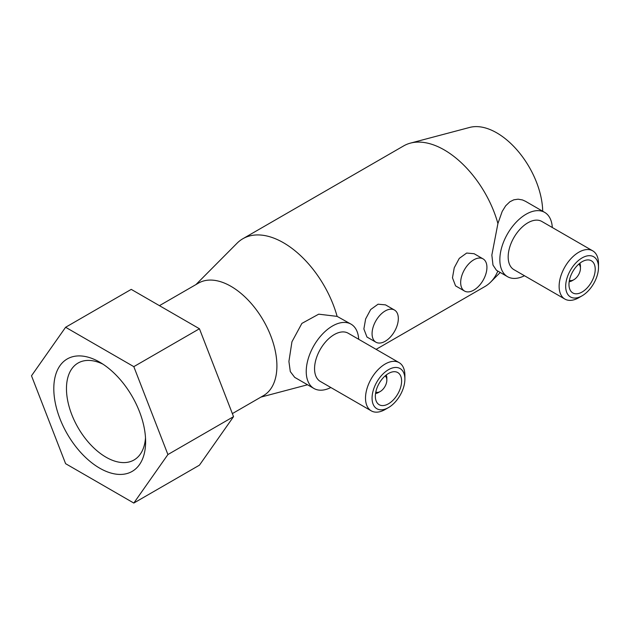 <?xml version="1.0" encoding="UTF-8"?>
<svg xmlns="http://www.w3.org/2000/svg" width="630" height="630" viewBox="0 0 630 630"><rect width="100%" height="100%" fill="white"/><g stroke="black" fill="none" stroke-linecap="round" stroke-linejoin="round"><path stroke-width="0.94" d="M159.437 305.66L198.481 283.114A64.969 37.509 60 0 1 248.551 300.518A64.969 37.509 60 0 1 276.909 365.904A64.969 37.509 60 0 1 263.45 395.648L232.36 413.603M330.844 387.513A37.123 21.436 -60 0 1 313.929 388.466L294.69 377.354L290.304 371.598L288.91 361.462L291.95 341.767L301.888 323.403L318.701 314.173L337.121 316.378L351.052 324.159A37.123 21.436 -60 0 1 358.69 339.286M497.826 271.081A81.215 46.888 60 0 1 490.668 282.09A81.215 46.888 60 0 1 484.872 286.563L376.126 349.351M582.096 295.809L578.812 297.699A27.846 16.073 -60 0 1 564.889 299.077L513.938 269.664A27.846 16.073 -60 0 1 508.174 256.914A27.846 16.073 -60 0 1 520.325 228.895A27.846 16.073 -60 0 1 541.784 221.437L592.735 250.85A27.846 16.073 -60 0 1 598.5 263.6L598.5 267.388A23.208 13.395 -60 0 1 582.096 295.809A23.208 13.395 -60 0 1 565.685 286.335A23.208 13.395 -60 0 1 582.088 257.914A23.208 13.395 -60 0 1 598.5 267.388M524.459 275.735A37.123 21.436 -60 0 1 507.536 276.688A37.123 21.436 -60 0 1 499.85 259.686A37.123 21.436 -60 0 1 516.057 222.327A37.123 21.436 -60 0 1 544.666 212.381A37.123 21.436 -60 0 1 552.305 227.509M564.889 299.077A27.846 16.073 -60 0 1 559.125 286.335A27.846 16.073 -60 0 1 571.276 258.308A27.846 16.073 -60 0 1 592.735 250.85M568.969 284.437A18.561 10.718 -60 0 1 577.072 265.758A18.561 10.718 -60 0 1 591.373 260.781A18.561 10.718 -60 0 1 595.216 269.278A18.561 10.718 -60 0 1 587.113 287.965A18.561 10.718 -60 0 1 572.812 292.934A18.561 10.718 -60 0 1 568.969 284.437M578.687 264.183A9.285 5.355 -60 0 1 580.451 268.333A9.285 5.355 -60 0 1 573.891 279.704L572.245 280.649A11.6 6.702 -60 0 1 569.158 281.736M580.451 268.333L580.451 266.443A11.6 6.702 -60 0 0 579.844 263.222M573.891 279.704A9.285 5.355 -60 0 1 569.418 280.248M507.536 276.688L496.456 270.286L492.975 265.065L491.849 255.071L497.913 223.54L502.189 211.444L505.677 205.805L509.859 201.781L513.789 199.82L518.112 199.182L522.459 199.938L525.428 201.269L544.666 212.381M464.523 291.044L455.561 285.87L452.474 277.806L454.238 267.781L459.27 258.387L466.665 253.047L474.122 253.717L483.084 258.891A18.561 10.718 -60 0 1 486.927 267.388A18.561 10.718 -60 0 1 478.824 286.067A18.561 10.718 -60 0 1 464.523 291.044A18.561 10.718 -60 0 1 460.672 282.547A18.561 10.718 -60 0 1 468.775 263.86A18.561 10.718 -60 0 1 483.084 258.891M375.921 342.192L366.959 337.026L363.872 328.962L365.636 318.938L370.668 309.543L378.063 304.203L385.521 304.873L394.482 310.039A18.561 10.718 -60 0 1 398.325 318.544A18.561 10.718 -60 0 1 390.222 337.223A18.561 10.718 -60 0 1 375.921 342.192A18.561 10.718 -60 0 1 372.07 333.695A18.561 10.718 -60 0 1 380.173 315.016A18.561 10.718 -60 0 1 394.482 310.039M388.482 407.586L385.198 409.476A27.846 16.073 -60 0 1 371.275 410.862L320.323 381.441A27.846 16.073 -60 0 1 314.559 368.7A27.846 16.073 -60 0 1 326.71 340.673A27.846 16.073 -60 0 1 348.169 333.215L399.121 362.628A27.846 16.073 -60 0 1 404.885 375.378L404.885 379.166A23.208 13.395 -60 0 1 388.482 407.586A23.208 13.395 -60 0 1 372.07 398.113A23.208 13.395 -60 0 1 388.482 369.692A23.208 13.395 -60 0 1 404.885 379.166M313.929 388.466A37.123 21.436 -60 0 1 306.235 371.472A37.123 21.436 -60 0 1 322.442 334.105A37.123 21.436 -60 0 1 351.052 324.159M371.275 410.862A27.846 16.073 -60 0 1 365.51 398.113A27.846 16.073 -60 0 1 377.661 370.093A27.846 16.073 -60 0 1 399.121 362.628M375.354 396.215A18.561 10.718 -60 0 1 383.457 377.535A18.561 10.718 -60 0 1 397.766 372.566A18.561 10.718 -60 0 1 401.609 381.063A18.561 10.718 -60 0 1 393.506 399.743A18.561 10.718 -60 0 1 379.197 404.72A18.561 10.718 -60 0 1 375.354 396.215M385.08 375.968A9.285 5.355 -60 0 1 386.844 380.111A9.285 5.355 -60 0 1 380.276 391.482L378.638 392.427A11.6 6.702 -60 0 1 375.551 393.514M386.844 380.111L386.844 378.22A11.6 6.702 -60 0 0 386.237 375M380.276 391.482A9.285 5.355 -60 0 1 375.803 392.033M145.498 437.811A55.968 32.311 60 0 1 134.025 459.979A55.968 32.311 60 0 1 90.893 444.985A55.968 32.311 60 0 1 66.465 388.663A55.968 32.311 60 0 1 78.057 363.037A55.968 32.311 60 0 1 102.989 364.187M145.617 441.669A64.921 37.485 60 0 1 99.705 468.177A64.921 37.485 60 0 1 53.802 388.663A64.921 37.485 60 0 1 99.705 362.155A64.921 37.485 60 0 1 145.617 441.669M195.954 284.571L237.069 243.204A81.215 46.888 60 0 1 242.865 238.731L403.665 145.9A81.215 46.888 60 0 1 410.429 143.12A81.215 46.888 60 0 1 497.913 223.54M242.865 238.731A81.215 46.888 60 0 1 337.121 316.378M410.429 143.12L469.704 127.425A64.969 37.509 60 0 1 517.135 150.121A64.969 37.509 60 0 1 542.706 211.247M65.607 327.269L31.5 375.787L65.607 463.68L133.812 503.055L167.911 454.545L133.812 366.644L65.607 327.269L131.237 289.375L199.442 328.758L233.541 416.651L199.442 465.168L133.812 503.055M133.812 366.644L199.442 328.758M167.911 454.545L233.541 416.651M260.922 397.105L307.527 384.772M500.236 272.467L490.668 282.09"/></g></svg>
